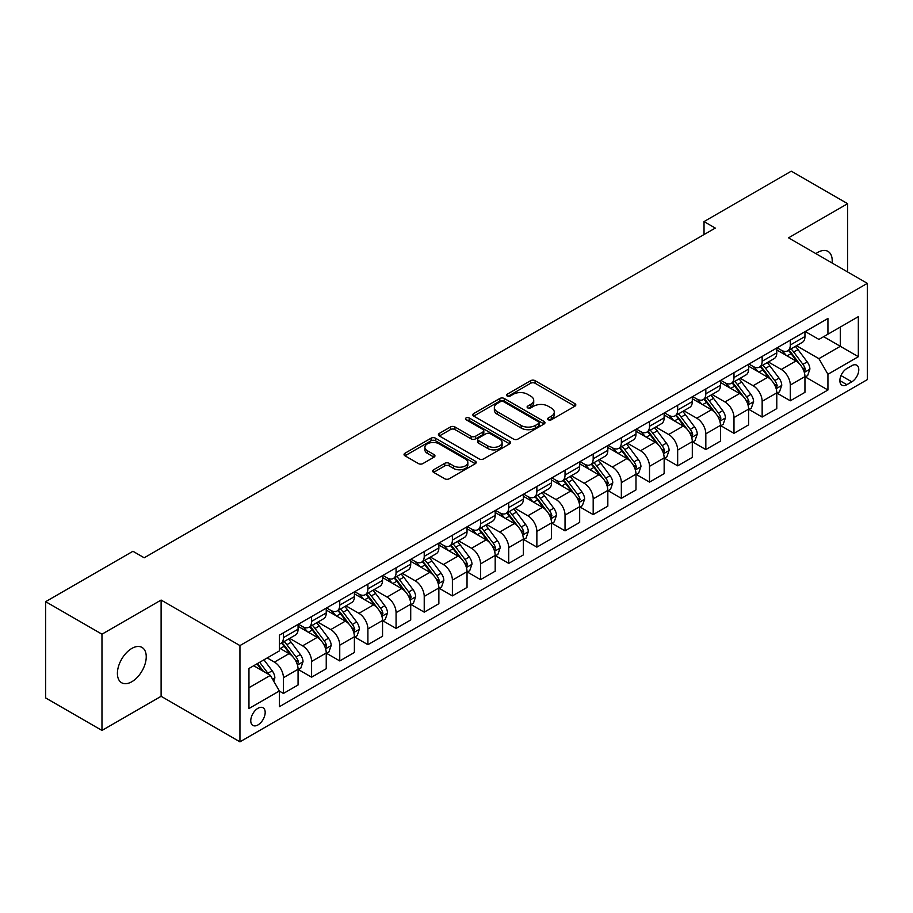 <?xml version="1.0" encoding="UTF-8"?>
<svg xmlns="http://www.w3.org/2000/svg" width="913" height="913" viewBox="0 0 913 913"><rect width="100%" height="100%" fill="white"/><g stroke="black" fill="none" stroke-linecap="round" stroke-linejoin="round"><path stroke-width="1.37" d="M548.302 419.763A2.191 1.267 0 0 0 551.406 419.763L574.893 406.194A3.127 1.803 0 0 0 575.818 404.916A3.127 1.803 0 0 0 574.893 403.649L535.098 380.664A3.127 1.803 0 0 0 530.67 380.664L507.183 394.233A2.191 1.267 0 0 0 506.532 395.124A2.191 1.267 0 0 0 507.183 396.014A2.191 1.267 0 0 0 510.276 396.014L513.311 394.256A10.009 5.775 0 0 1 527.463 394.256L530.784 396.174A10.009 5.775 0 0 1 533.717 400.259A10.009 5.775 0 0 1 530.784 404.345L527.748 406.102A2.191 1.267 0 0 0 527.098 406.993A2.191 1.267 0 0 0 527.748 407.894A2.191 1.267 0 0 0 530.841 407.894L533.877 406.137A10.009 5.775 0 0 1 548.028 406.137L551.349 408.054A10.009 5.775 0 0 1 554.282 412.128A10.009 5.775 0 0 1 551.349 416.214L548.302 417.971A2.191 1.267 0 0 0 547.663 418.873A2.191 1.267 0 0 0 548.302 419.763L548.302 417.971M131.814 681.737A20.394 11.778 120 0 0 145.144 663.774A20.394 11.778 120 0 0 142.017 647.431A20.394 11.778 120 0 0 131.814 648.435A20.394 11.778 120 0 0 118.496 666.41A20.394 11.778 120 0 0 121.623 682.741A20.394 11.778 120 0 0 131.814 681.737M832.085 262.99A20.394 11.778 120 0 0 827.988 251.383A20.394 11.778 120 0 0 817.786 252.399A20.394 11.778 120 0 0 815.891 253.643M257.98 724.922A10.191 5.889 120 0 0 264.633 715.929A10.191 5.889 120 0 0 263.07 707.769A10.191 5.889 120 0 0 257.98 708.271A10.191 5.889 120 0 0 251.315 717.253A10.191 5.889 120 0 0 252.878 725.424A10.191 5.889 120 0 0 257.98 724.922M433.595 469.773A3.127 1.803 0 0 0 432.682 471.051A3.127 1.803 0 0 0 433.595 472.329L444.768 478.777A3.127 1.803 0 0 0 449.185 478.777L475.285 463.713A3.127 1.803 0 0 0 476.198 462.435A3.127 1.803 0 0 0 475.285 461.156L435.478 438.183A3.127 1.803 0 0 0 431.062 438.183L404.961 453.247A3.127 1.803 0 0 0 404.048 454.514A3.127 1.803 0 0 0 404.961 455.792L418.451 463.587A3.127 1.803 0 0 0 422.879 463.587L434.04 457.139A3.127 1.803 0 0 0 434.953 455.861A3.127 1.803 0 0 0 434.04 454.583L427.352 450.725A8.365 4.827 0 0 1 424.899 447.302A8.365 4.827 0 0 1 430.069 442.839A8.365 4.827 0 0 1 439.187 443.889L465.39 459.022A8.365 4.827 0 0 1 467.833 462.435A8.365 4.827 0 0 1 462.674 466.897A8.365 4.827 0 0 1 453.556 465.847L449.185 463.325A3.127 1.803 0 0 0 444.768 463.325L433.595 469.773L433.595 472.329M161.11 600.058L101.971 634.193L45.65 601.678L45.65 697.931L101.971 730.446L161.11 696.299L239.948 741.824L239.948 645.582L161.11 600.058L161.11 696.299M847.641 271.971L847.641 203.69L788.501 237.837L867.35 283.35L239.948 645.582M847.641 203.69L791.32 171.176L704.026 221.574L704.026 234.584M45.65 601.678L132.944 551.281L144.208 557.786L715.29 228.079L704.026 221.574M513.54 439.073A3.127 1.803 0 0 0 517.956 439.073L544.045 424.009A3.127 1.803 0 0 0 544.97 422.73A3.127 1.803 0 0 0 544.045 421.452L504.25 398.479A3.127 1.803 0 0 0 499.822 398.479L473.733 413.543A3.127 1.803 0 0 0 472.82 414.81A3.127 1.803 0 0 0 473.733 416.088L513.54 439.073M466.977 420.231A2.191 1.267 0 0 1 469.202 420.539L469.202 417.937L509.671 441.31A3.127 1.803 0 0 1 510.584 442.577A3.127 1.803 0 0 1 509.671 443.855L483.57 458.919A3.127 1.803 0 0 1 479.154 458.919L439.347 435.946L439.347 433.39A3.127 1.803 0 0 0 438.434 434.668A3.127 1.803 0 0 0 439.347 435.946M439.347 433.39L450.52 426.942A3.127 1.803 0 0 1 454.936 426.942L471.085 436.266A3.127 1.803 0 0 0 475.502 436.266L482.909 431.986A3.127 1.803 0 0 0 483.822 430.708A3.127 1.803 0 0 0 482.909 429.43L466.109 419.729A2.191 1.267 0 0 1 465.459 418.839A2.191 1.267 0 0 1 466.817 417.663A2.191 1.267 0 0 1 469.202 417.937M851.806 365.679L846.853 368.544A9.872 5.706 120 0 0 840.394 377.252A9.872 5.706 120 0 0 841.912 385.16A9.872 5.706 120 0 0 846.853 384.67L851.806 381.817A9.872 5.706 120 0 0 858.254 373.109A9.872 5.706 120 0 0 856.748 365.2A9.872 5.706 120 0 0 851.806 365.679M239.948 741.824L867.35 379.603L867.35 283.35M805.289 331.545L818.915 339.408L827.931 334.204L827.931 318.466L279.378 635.174L279.378 650.912L248.964 668.464L248.964 708.534L279.378 690.97L279.378 706.708L827.931 390.011L827.931 374.273L818.915 358.661L796.513 345.73M827.931 334.204L858.334 316.651L858.334 356.709L827.931 374.273M101.971 634.193L101.971 730.446M823.652 336.68L840.314 346.301L840.314 327.059L858.334 316.651M818.915 358.661L840.314 346.301L858.334 356.709M248.964 687.717L270.362 675.369L253.688 665.737M279.378 691.107L283.429 693.446L283.429 677.708A12.748 7.361 -120 0 0 274.425 662.096L267.212 657.931M283.429 693.446L298.072 684.99L298.072 669.252A12.748 7.361 -120 0 0 289.067 653.64L279.378 648.047M298.414 669.571L311.595 677.184L311.595 661.446A12.748 7.361 -120 0 0 302.58 645.845L289.638 638.37M311.595 677.184L326.238 668.727L326.238 652.989A12.748 7.361 -120 0 0 317.222 637.388L298.072 626.329M326.569 653.32L339.75 660.932L339.75 645.194A12.748 7.361 -120 0 0 330.734 629.582L317.804 622.107M339.75 660.932L354.392 652.475L354.392 636.738A12.748 7.361 -120 0 0 345.376 621.125L326.238 610.067M354.735 637.057L367.905 644.669L367.905 628.931A12.748 7.361 -120 0 0 358.9 613.319L345.959 605.855M367.905 644.669L382.547 636.213L382.547 620.475A12.748 7.361 -120 0 0 373.543 604.874L354.392 593.815M382.889 620.806L396.071 628.406L396.071 612.669A12.748 7.361 -120 0 0 387.055 597.068L374.125 589.593M396.071 628.406L410.713 619.961L410.713 604.223A12.748 7.361 -120 0 0 401.697 588.611L382.547 577.552M411.055 604.543L424.225 612.155L424.225 596.417A12.748 7.361 -120 0 0 415.221 580.805L402.279 573.341M424.225 612.155L438.868 603.698L438.868 587.961A12.748 7.361 -120 0 0 429.863 572.348L410.713 561.301M439.21 588.292L452.392 595.892L452.392 580.154A12.748 7.361 -120 0 0 443.376 564.554L430.434 557.078M452.392 595.892L467.034 587.436L467.034 571.698A12.748 7.361 -120 0 0 458.018 556.097L438.868 545.038M467.365 572.029L480.546 579.641L480.546 563.903A12.748 7.361 -120 0 0 471.542 548.291L458.6 540.827M480.546 579.641L495.188 571.184L495.188 555.446A12.748 7.361 -120 0 0 486.184 539.834L467.034 528.787M495.531 555.766L508.712 563.378L508.712 547.64A12.748 7.361 -120 0 0 499.696 532.039L486.755 524.564M508.712 563.378L523.354 554.921L523.354 539.184A12.748 7.361 -120 0 0 514.339 523.583L495.188 512.524M523.685 539.515L536.867 547.127L536.867 531.389A12.748 7.361 -120 0 0 527.862 515.777L514.921 508.301M536.867 547.127L551.509 538.67L551.509 522.932A12.748 7.361 -120 0 0 542.505 507.32L523.354 496.261M551.851 523.252L565.033 530.864L565.033 515.126A12.748 7.361 -120 0 0 556.017 499.514L543.075 492.05M565.033 530.864L579.675 522.407L579.675 506.669A12.748 7.361 -120 0 0 570.659 491.068L551.509 480.01M580.006 507L593.188 514.601L593.188 498.863A12.748 7.361 -120 0 0 584.172 483.262L571.241 475.787M593.188 514.601L607.83 506.156L607.83 490.418A12.748 7.361 -120 0 0 598.814 474.806L579.675 463.747M608.172 490.738L621.342 498.35L621.342 482.612A12.748 7.361 -120 0 0 612.338 467L599.396 459.536M621.342 498.35L635.984 489.893L635.984 474.155A12.748 7.361 -120 0 0 626.98 458.554L607.83 447.496M636.327 474.486L649.508 482.087L649.508 466.349A12.748 7.361 -120 0 0 640.492 450.748L627.562 443.273M649.508 482.087L664.15 473.642L664.15 457.904A12.748 7.361 -120 0 0 655.135 442.291L635.984 431.233M664.493 458.223L677.663 465.835L677.663 450.098A12.748 7.361 -120 0 0 668.658 434.485L655.717 427.022M677.663 465.835L692.305 457.379L692.305 441.641A12.748 7.361 -120 0 0 683.301 426.029L664.15 414.981M692.647 441.96L705.829 449.573L705.829 433.835A12.748 7.361 -120 0 0 696.813 418.234L683.871 410.759M705.829 449.573L720.471 441.116L720.471 425.378A12.748 7.361 -120 0 0 711.455 409.777L692.305 398.719M720.802 425.709L733.984 433.321L733.984 417.583A12.748 7.361 -120 0 0 724.979 401.971L712.037 394.496M733.984 433.321L748.626 424.865L748.626 409.127A12.748 7.361 -120 0 0 739.621 393.514L720.471 382.467M748.968 409.446L762.15 417.058L762.15 401.321A12.748 7.361 -120 0 0 753.134 385.708L740.192 378.244M762.15 417.058L776.792 408.602L776.792 392.864A12.748 7.361 -120 0 0 767.776 377.263L748.626 366.204M777.123 393.195L790.304 400.796L790.304 385.058A12.748 7.361 -120 0 0 781.288 369.457L768.358 361.982M790.304 400.796L804.946 392.35L804.946 376.613A12.748 7.361 -120 0 0 795.942 361L776.792 349.941M777.123 347.796L781.288 350.204A12.748 7.361 -120 0 0 787.668 350.832A12.748 7.361 -120 0 0 790.304 345L790.304 340.195M748.968 364.059L753.134 366.467A12.748 7.361 -120 0 0 759.502 367.094A12.748 7.361 -120 0 0 762.15 361.263L762.15 356.447M720.802 380.31L724.979 382.718A12.748 7.361 -120 0 0 731.347 383.357A12.748 7.361 -120 0 0 733.984 377.514L733.984 372.709M692.647 396.573L696.813 398.981A12.748 7.361 -120 0 0 703.181 399.609A12.748 7.361 -120 0 0 705.829 393.777L705.829 388.961M664.493 412.836L668.658 415.232A12.748 7.361 -120 0 0 675.027 415.872A12.748 7.361 -120 0 0 677.663 410.04L677.663 405.224M636.327 429.087L640.492 431.495A12.748 7.361 -120 0 0 646.872 432.123A12.748 7.361 -120 0 0 649.508 426.291L649.508 421.475M608.172 445.35L612.338 447.758A12.748 7.361 -120 0 0 618.706 448.386A12.748 7.361 -120 0 0 621.342 442.554L621.342 437.738M580.006 461.601L584.172 464.009A12.748 7.361 -120 0 0 590.551 464.637A12.748 7.361 -120 0 0 593.188 458.805L593.188 454.001M551.851 477.864L556.017 480.272A12.748 7.361 -120 0 0 562.385 480.9A12.748 7.361 -120 0 0 565.033 475.068L565.033 470.252M523.685 494.116L527.862 496.524A12.748 7.361 -120 0 0 534.231 497.163A12.748 7.361 -120 0 0 536.867 491.32L536.867 486.515M495.531 510.378L499.696 512.786A12.748 7.361 -120 0 0 506.064 513.414A12.748 7.361 -120 0 0 508.712 507.582L508.712 502.766M467.365 526.641L471.542 529.038A12.748 7.361 -120 0 0 477.91 529.677A12.748 7.361 -120 0 0 480.546 523.845L480.546 519.029M439.21 542.893L443.376 545.301A12.748 7.361 -120 0 0 449.744 545.928A12.748 7.361 -120 0 0 452.392 540.097L452.392 535.28M411.055 559.155L415.221 561.563A12.748 7.361 -120 0 0 421.589 562.191A12.748 7.361 -120 0 0 424.225 556.359L424.225 551.543M382.889 575.407L387.055 577.815A12.748 7.361 -120 0 0 393.435 578.443A12.748 7.361 -120 0 0 396.071 572.611L396.071 567.806M354.735 591.67L358.9 594.078A12.748 7.361 -120 0 0 365.268 594.705A12.748 7.361 -120 0 0 367.905 588.874L367.905 584.058M326.569 607.921L330.734 610.329A12.748 7.361 -120 0 0 337.114 610.968A12.748 7.361 -120 0 0 339.75 605.125L339.75 600.32M298.414 624.184L302.58 626.592A12.748 7.361 -120 0 0 308.948 627.22A12.748 7.361 -120 0 0 311.595 621.388L311.595 616.572M805.289 376.932L827.931 390.011M787.668 350.832L802.31 342.386A12.748 7.361 -120 0 0 804.946 336.555L804.946 331.739M759.502 367.094L774.144 358.638A12.748 7.361 -120 0 0 776.792 352.806L776.792 347.99M731.347 383.357L745.989 374.901A12.748 7.361 -120 0 0 748.626 369.069L748.626 364.253M703.181 399.609L717.835 391.152A12.748 7.361 -120 0 0 720.471 385.32L720.471 380.516M675.027 415.872L689.669 407.415A12.748 7.361 -120 0 0 692.305 401.583L692.305 396.767M646.872 432.123L661.514 423.678A12.748 7.361 -120 0 0 664.15 417.834L664.15 413.03M618.706 448.386L633.348 439.929A12.748 7.361 -120 0 0 635.984 434.097L635.984 429.281M590.551 464.637L605.193 456.192A12.748 7.361 -120 0 0 607.83 450.349L607.83 445.544M562.385 480.9L577.027 472.443A12.748 7.361 -120 0 0 579.675 466.611L579.675 461.795M534.231 497.163L548.873 488.706A12.748 7.361 -120 0 0 551.509 482.874L551.509 478.058M506.064 513.414L520.707 504.957A12.748 7.361 -120 0 0 523.354 499.126L523.354 494.31M477.91 529.677L492.552 521.22A12.748 7.361 -120 0 0 495.188 515.389L495.188 510.572M449.744 545.928L464.397 537.472A12.748 7.361 -120 0 0 467.034 531.64L467.034 526.835M421.589 562.191L436.231 553.735A12.748 7.361 -120 0 0 438.868 547.903L438.868 543.087M393.435 578.443L408.077 569.997A12.748 7.361 -120 0 0 410.713 564.154L410.713 559.349M365.268 594.705L379.911 586.249A12.748 7.361 -120 0 0 382.547 580.417L382.547 575.601M337.114 610.968L351.756 602.512A12.748 7.361 -120 0 0 354.392 596.68L354.392 591.864M308.948 627.22L323.59 618.763A12.748 7.361 -120 0 0 326.238 612.931L326.238 608.115M279.378 643.996A12.748 7.361 -120 0 0 280.793 643.482L295.435 635.026A12.748 7.361 -120 0 0 298.072 629.194L298.072 624.378M280.793 643.482A12.748 7.361 -120 0 0 283.429 637.639L283.429 632.835M270.362 675.369L279.378 690.97M549.181 420.071L551.349 418.816A10.009 5.775 0 0 0 554.282 414.73L554.282 412.128M533.717 400.259L533.717 402.861A10.009 5.775 0 0 1 530.784 406.947L528.616 408.202M574.859 406.217L535.098 383.266A3.127 1.803 0 0 0 530.67 383.266L508.05 396.322M544.045 421.452L544.045 424.009L504.25 401.069A3.127 1.803 0 0 0 499.822 401.069L473.779 416.111M538.522 423.621A2.191 1.267 0 0 0 539.161 422.73A2.191 1.267 0 0 0 538.522 421.84L503.588 401.663A2.191 1.267 0 0 0 500.484 401.663L497.288 403.512A10.009 5.775 0 0 0 494.355 407.597A10.009 5.775 0 0 0 497.288 411.683L521.163 425.469A10.009 5.775 0 0 0 535.315 425.469L538.522 423.621L538.522 426.223A2.191 1.267 0 0 0 539.161 425.332L539.161 422.73M494.355 407.597L494.355 410.199A10.009 5.775 0 0 0 497.288 414.285L497.288 411.683M538.522 426.223L535.315 428.071A10.009 5.775 0 0 1 521.163 428.071L497.288 414.285M439.393 435.969L450.52 429.544L450.52 426.942M483.822 430.708L483.822 433.31A3.127 1.803 0 0 1 482.909 434.588L475.502 438.868A3.127 1.803 0 0 1 471.085 438.868L454.936 429.544A3.127 1.803 0 0 0 450.52 429.544M469.202 420.539L509.625 443.878M487.827 445.932A8.365 4.827 0 0 0 496.946 446.982A8.365 4.827 0 0 0 502.116 442.52A8.365 4.827 0 0 0 499.662 439.107L490.429 433.778A3.127 1.803 0 0 0 486.001 433.778L478.595 438.046A3.127 1.803 0 0 0 477.682 439.324A3.127 1.803 0 0 0 478.595 440.602L487.827 445.932L487.827 448.534A8.365 4.827 0 0 0 496.946 449.584A8.365 4.827 0 0 0 502.116 445.122L502.116 442.52M477.682 439.324L477.682 441.926A3.127 1.803 0 0 0 478.595 443.204L478.595 440.602M487.827 448.534L478.595 443.204M467.833 462.435L467.833 465.037A8.365 4.827 0 0 1 462.674 469.499A8.365 4.827 0 0 1 453.556 468.449L449.185 465.927A3.127 1.803 0 0 0 444.768 465.927L433.641 472.352M424.899 447.302L424.899 449.904A8.365 4.827 0 0 0 427.352 453.327L427.352 450.725M433.995 457.162L427.352 453.327M475.239 463.736L435.478 440.774A3.127 1.803 0 0 0 431.062 440.774L405.007 455.815M804.946 377.126L807.651 375.574L809.899 369.069A8.445 4.873 -120 0 0 807.206 361.879L798.008 349.588A24.377 14.072 -120 0 0 795.349 346.404M786.196 355.374A24.377 14.072 -120 0 0 781.197 350.147M804.182 371.956L805.346 369.423A8.445 4.873 -120 0 0 802.926 364.344L793.728 352.064A24.377 14.072 -120 0 0 791.069 348.88M788.798 350.181A20.234 11.675 60 0 1 792.119 353.959L799.902 364.355M788.364 350.432A24.377 14.072 60 0 1 791.023 353.616L797.14 361.788M776.792 393.389L779.497 391.825L781.745 385.32A8.445 4.873 -120 0 0 779.051 378.13L769.842 365.851A24.377 14.072 -120 0 0 767.182 362.666M758.03 371.637A24.377 14.072 -120 0 0 753.042 366.41M776.016 388.219L777.191 385.685A8.445 4.873 -120 0 0 774.772 380.607L765.562 368.316A24.377 14.072 -120 0 0 762.903 365.132M760.632 366.444A20.234 11.675 60 0 1 763.953 370.221L771.747 380.618M760.198 366.695A24.377 14.072 60 0 1 762.857 369.879L768.986 378.05M748.626 409.64L751.331 408.088L753.579 401.583A8.445 4.873 -120 0 0 750.885 394.393L741.687 382.102A24.377 14.072 -120 0 0 739.028 378.918M729.875 387.888A24.377 14.072 -120 0 0 724.876 382.673M747.861 404.47L749.025 401.937A8.445 4.873 -120 0 0 746.606 396.858L737.407 384.578A24.377 14.072 -120 0 0 734.748 381.394M732.477 382.695A20.234 11.675 60 0 1 735.798 386.473L743.593 396.87M732.043 382.946A24.377 14.072 60 0 1 734.703 386.131L740.82 394.302M720.471 425.903L723.176 424.34L725.424 417.834A8.445 4.873 -120 0 0 722.731 410.645L713.521 398.365A24.377 14.072 -120 0 0 710.862 395.181M701.709 404.151A24.377 14.072 -120 0 0 696.722 398.924M719.695 420.733L720.871 418.2A8.445 4.873 -120 0 0 718.451 413.121L709.241 400.83A24.377 14.072 -120 0 0 706.582 397.646M704.322 398.958A20.234 11.675 60 0 1 707.643 402.736L715.427 413.133M703.877 399.209A24.377 14.072 60 0 1 706.536 402.393L712.665 410.565M692.305 442.166L695.01 440.602L697.27 434.097A8.445 4.873 -120 0 0 694.565 426.907L685.366 414.616A24.377 14.072 -120 0 0 682.707 411.432M673.554 420.402A24.377 14.072 -120 0 0 668.567 415.187M691.54 436.985L692.705 434.451A8.445 4.873 -120 0 0 690.285 429.384L681.087 417.093A24.377 14.072 -120 0 0 678.427 413.909M676.156 415.221A20.234 11.675 60 0 1 679.477 418.987L687.272 429.384M675.723 415.472A24.377 14.072 60 0 1 678.382 418.656L684.499 426.816M664.15 458.417L666.855 456.854L669.103 450.349A8.445 4.873 -120 0 0 666.41 443.17L657.2 430.879A24.377 14.072 -120 0 0 654.541 427.695M645.388 436.665A24.377 14.072 -120 0 0 640.401 431.438M663.386 453.247L664.55 450.714A8.445 4.873 -120 0 0 662.13 445.635L652.921 433.344A24.377 14.072 -120 0 0 650.261 430.16M648.002 431.472A20.234 11.675 60 0 1 651.323 435.25L659.106 445.647M647.568 431.723A24.377 14.072 60 0 1 650.227 434.908L656.344 443.079M635.984 474.68L638.689 473.117L640.949 466.611A8.445 4.873 -120 0 0 638.255 459.422L629.046 447.13A24.377 14.072 -120 0 0 626.386 443.946M617.234 452.916A24.377 14.072 -120 0 0 612.246 447.701M635.22 469.51L636.384 466.977A8.445 4.873 -120 0 0 633.976 461.898L624.766 449.607A24.377 14.072 -120 0 0 622.107 446.423M619.836 447.735A20.234 11.675 60 0 1 623.157 451.501L630.951 461.91M619.402 447.986A24.377 14.072 60 0 1 622.061 451.17L628.178 459.342M607.83 490.932L610.535 489.379L612.783 482.874A8.445 4.873 -120 0 0 610.089 475.684L600.891 463.393A24.377 14.072 -120 0 0 598.232 460.209M589.068 469.179A24.377 14.072 -120 0 0 584.08 463.952M607.065 485.762L608.229 483.228A8.445 4.873 -120 0 0 605.81 478.15L596.611 465.87A24.377 14.072 -120 0 0 593.952 462.674M591.681 463.987A20.234 11.675 60 0 1 595.002 467.764L602.785 478.161M591.247 464.238A24.377 14.072 60 0 1 593.907 467.422L600.024 475.593M579.675 507.194L582.368 505.631L584.628 499.126A8.445 4.873 -120 0 0 581.935 491.936L572.725 479.656A24.377 14.072 -120 0 0 570.066 476.472M560.913 485.442A24.377 14.072 -120 0 0 555.926 480.215M578.899 502.024L580.063 499.491A8.445 4.873 -120 0 0 577.655 494.412L568.445 482.121A24.377 14.072 -120 0 0 565.786 478.937M563.515 480.249A20.234 11.675 60 0 1 566.836 484.027L574.631 494.424M563.081 480.5A24.377 14.072 60 0 1 565.74 483.685L571.858 491.856M551.509 523.446L554.214 521.894L556.462 515.389A8.445 4.873 -120 0 0 553.769 508.199L544.57 495.907A24.377 14.072 -120 0 0 541.911 492.723M532.758 501.694A24.377 14.072 -120 0 0 527.76 496.478M550.744 518.276L551.909 515.742A8.445 4.873 -120 0 0 549.489 510.664L540.291 498.384A24.377 14.072 -120 0 0 537.631 495.2M535.36 496.501A20.234 11.675 60 0 1 538.681 500.278L546.465 510.675M534.927 496.752A24.377 14.072 60 0 1 537.586 499.936L543.703 508.107M523.354 539.709L526.059 538.145L528.307 531.64A8.445 4.873 -120 0 0 525.614 524.45L516.404 512.17A24.377 14.072 -120 0 0 513.745 508.986M504.592 517.956A24.377 14.072 -120 0 0 499.605 512.729M522.578 534.539L523.754 532.005A8.445 4.873 -120 0 0 521.334 526.927L512.125 514.635A24.377 14.072 -120 0 0 509.465 511.451M507.194 512.764A20.234 11.675 60 0 1 510.515 516.541L518.31 526.938M506.761 513.015A24.377 14.072 60 0 1 509.42 516.199L515.548 524.37M495.188 555.971L497.893 554.408L500.141 547.903A8.445 4.873 -120 0 0 497.448 540.713L488.25 528.422A24.377 14.072 -120 0 0 485.59 525.237M476.438 534.208A24.377 14.072 -120 0 0 471.439 528.992M494.424 550.79L495.588 548.257A8.445 4.873 -120 0 0 493.168 543.178L483.97 530.898A24.377 14.072 -120 0 0 481.311 527.714M479.04 529.015A20.234 11.675 60 0 1 482.361 532.793L490.155 543.189M478.606 529.278A24.377 14.072 60 0 1 481.265 532.462L487.382 540.622M467.034 572.223L469.739 570.659L471.987 564.154A8.445 4.873 -120 0 0 469.293 556.976L460.084 544.684A24.377 14.072 -120 0 0 457.424 541.5M448.272 550.471A24.377 14.072 -120 0 0 443.284 545.244M466.258 567.053L467.433 564.519A8.445 4.873 -120 0 0 465.014 559.441L455.804 547.149A24.377 14.072 -120 0 0 453.145 543.965M450.885 545.278A20.234 11.675 60 0 1 454.206 549.055L461.989 559.452M450.44 545.529A24.377 14.072 60 0 1 453.099 548.713L459.228 556.884M438.868 588.486L441.572 586.922L443.832 580.417A8.445 4.873 -120 0 0 441.127 573.227L431.929 560.936A24.377 14.072 -120 0 0 429.27 557.752M420.117 566.722A24.377 14.072 -120 0 0 415.13 561.506M438.103 583.316L439.267 580.782A8.445 4.873 -120 0 0 436.848 575.704L427.649 563.412A24.377 14.072 -120 0 0 424.99 560.228M422.719 561.541A20.234 11.675 60 0 1 426.04 565.307L433.835 575.715M422.285 561.792A24.377 14.072 60 0 1 424.944 564.976L431.062 573.136M410.713 604.737L413.418 603.173L415.666 596.68A8.445 4.873 -120 0 0 412.973 589.49L403.763 577.199A24.377 14.072 -120 0 0 401.104 574.015M391.951 582.985A24.377 14.072 -120 0 0 386.964 577.758M409.948 599.567L411.112 597.034A8.445 4.873 -120 0 0 408.693 591.955L399.483 579.675A24.377 14.072 -120 0 0 396.824 576.48M394.564 577.792A20.234 11.675 60 0 1 397.885 581.57L405.669 591.966M394.131 578.043A24.377 14.072 60 0 1 396.79 581.227L402.907 589.399M382.547 621L385.252 619.436L387.511 612.931A8.445 4.873 -120 0 0 384.818 605.741L375.608 593.461A24.377 14.072 -120 0 0 372.949 590.266M363.796 599.248A24.377 14.072 -120 0 0 358.809 594.021M381.782 615.83L382.946 613.296A8.445 4.873 -120 0 0 380.538 608.218L371.329 595.927A24.377 14.072 -120 0 0 368.669 592.742M366.398 594.055A20.234 11.675 60 0 1 369.719 597.832L377.514 608.229M365.965 594.306A24.377 14.072 60 0 1 368.624 597.49L374.741 605.661M354.392 637.251L357.097 635.699L359.345 629.194A8.445 4.873 -120 0 0 356.652 622.004L347.454 609.713A24.377 14.072 -120 0 0 344.794 606.529M335.63 615.499A24.377 14.072 -120 0 0 330.643 610.283M353.628 632.081L354.792 629.548A8.445 4.873 -120 0 0 352.372 624.469L343.174 612.189A24.377 14.072 -120 0 0 340.515 609.005M338.244 610.306A20.234 11.675 60 0 1 341.565 614.084L349.348 624.481M337.81 610.557A24.377 14.072 60 0 1 340.469 613.741L346.586 621.913M326.238 653.514L328.931 651.95L331.191 645.445A8.445 4.873 -120 0 0 328.497 638.255L319.288 625.976A24.377 14.072 -120 0 0 316.628 622.792M307.476 631.762A24.377 14.072 -120 0 0 302.488 626.535M325.462 648.344L326.626 645.811A8.445 4.873 -120 0 0 324.218 640.732L315.008 628.441A24.377 14.072 -120 0 0 312.349 625.257M310.078 626.569A20.234 11.675 60 0 1 313.399 630.347L321.193 640.743M309.644 626.82A24.377 14.072 60 0 1 312.303 630.004L318.42 638.176M298.072 669.765L300.776 668.213L303.025 661.708A8.445 4.873 -120 0 0 300.331 654.518L291.133 642.227A24.377 14.072 -120 0 0 288.474 639.043M297.307 664.596L298.471 662.062A8.445 4.873 -120 0 0 296.052 656.983L286.853 644.704A24.377 14.072 -120 0 0 284.194 641.519M281.923 642.82A20.234 11.675 60 0 1 285.244 646.598L293.027 656.995M281.489 643.072A24.377 14.072 60 0 1 284.148 646.267L290.266 654.427M273.74 681.212L274.87 677.96A8.445 4.873 -120 0 0 272.177 670.77L263.96 659.814M268.662 674.376A8.445 4.873 -120 0 0 267.897 673.246L259.68 662.279M257.569 663.5L263.469 671.386M256.975 663.842L261.985 670.53M274.425 662.096L289.067 653.64M302.58 645.845L317.222 637.388M330.734 629.582L345.376 621.125M358.9 613.319L373.543 604.874M387.055 597.068L401.697 588.611M415.221 580.805L429.863 572.348M443.376 564.554L458.018 556.097M471.542 548.291L486.184 539.834M499.696 532.039L514.339 523.583M527.862 515.777L542.505 507.32M556.017 499.514L570.659 491.068M584.172 483.262L598.814 474.806M612.338 467L626.98 458.554M640.492 450.748L655.135 442.291M668.658 434.485L683.301 426.029M696.813 418.234L711.455 409.777M724.979 401.971L739.621 393.514M753.134 385.708L767.776 377.263M781.288 369.457L795.942 361M790.304 345L804.946 336.555M790.304 385.058L804.946 376.613M762.15 401.321L776.792 392.864M762.15 361.263L776.792 352.806M733.984 417.583L748.626 409.127M733.984 377.514L748.626 369.069M705.829 433.835L720.471 425.378M705.829 393.777L720.471 385.32M677.663 450.098L692.305 441.641M677.663 410.04L692.305 401.583M649.508 466.349L664.15 457.904M649.508 426.291L664.15 417.834M621.342 482.612L635.984 474.155M621.342 442.554L635.984 434.097M593.188 498.863L607.83 490.418M593.188 458.805L607.83 450.349M565.033 515.126L579.675 506.669M565.033 475.068L579.675 466.611M536.867 531.389L551.509 522.932M536.867 491.32L551.509 482.874M508.712 547.64L523.354 539.184M508.712 507.582L523.354 499.126M480.546 563.903L495.188 555.446M480.546 523.845L495.188 515.389M452.392 580.154L467.034 571.698M452.392 540.097L467.034 531.64M424.225 596.417L438.868 587.961M424.225 556.359L438.868 547.903M396.071 612.669L410.713 604.223M396.071 572.611L410.713 564.154M367.905 628.931L382.547 620.475M367.905 588.874L382.547 580.417M339.75 645.194L354.392 636.738M339.75 605.125L354.392 596.68M311.595 661.446L326.238 652.989M311.595 621.388L326.238 612.931M283.429 677.708L298.072 669.252M283.429 637.639L298.072 629.194M840.999 375.574L851.806 381.817M839.869 380.641L846.853 384.67M551.349 418.816L551.349 416.214M527.748 407.894L527.748 406.102M530.784 406.947L530.784 404.345M507.183 396.014L507.183 394.233M530.67 383.266L530.67 380.664M535.098 383.266L535.098 380.664M574.893 406.194L574.893 403.649M473.733 416.088L473.733 413.543M499.822 401.069L499.822 398.479M504.25 401.069L504.25 398.479M521.163 428.071L521.163 425.469M535.315 428.071L535.315 425.469M454.936 429.544L454.936 426.942M471.085 438.868L471.085 436.266M475.502 438.868L475.502 436.266M482.909 434.588L482.909 431.986M509.671 443.855L509.671 441.31M444.768 465.927L444.768 463.325M449.185 465.927L449.185 463.325M453.556 468.449L453.556 465.847M434.04 457.139L434.04 454.583M404.961 455.792L404.961 453.247M431.062 440.774L431.062 438.183M435.478 440.774L435.478 438.183M475.285 463.713L475.285 461.156M804.319 372.424L809.842 369.229M793.728 352.064L798.008 349.588M787.086 355.887L791.023 353.616M802.926 364.344L807.206 361.879M802.265 367.642L805.346 369.423M776.153 388.676L781.688 385.491M765.562 368.316L769.842 365.851M758.931 372.15L762.857 369.879M774.772 380.607L779.051 378.13M774.098 383.905L777.191 385.685M747.998 404.938L753.533 401.743M737.407 384.578L741.687 382.102M730.765 388.413L734.703 386.131M746.606 396.858L750.885 394.393M745.944 400.156L749.025 401.937M719.843 421.19L725.367 418.006M709.241 400.83L713.521 398.365M702.611 404.664L706.536 402.393M718.451 413.121L722.731 410.645M717.778 416.419L720.871 418.2M691.677 437.453L697.212 434.257M681.087 417.093L685.366 414.616M674.445 420.927L678.382 418.656M690.285 429.384L694.565 426.907M689.623 432.671L692.705 434.451M663.523 453.715L669.046 450.52M652.921 433.344L657.2 430.879M646.29 437.179L650.227 434.908M662.13 445.635L666.41 443.17M661.457 448.934L664.55 450.714M635.357 469.967L640.892 466.771M624.766 449.607L629.046 447.13M618.124 453.441L622.061 451.17M633.976 461.898L638.255 459.422M633.302 465.196L636.384 466.977M607.202 486.23L612.726 483.034M596.611 465.87L600.891 463.393M589.969 469.693L593.907 467.422M605.81 478.15L610.089 475.684M605.136 481.448L608.229 483.228M579.036 502.481L584.571 499.285M568.445 482.121L572.725 479.656M561.815 485.956L565.74 483.685M577.655 494.412L581.935 491.936M576.982 497.711L580.063 499.491M550.881 518.744L556.405 515.548M540.291 498.384L544.57 495.907M533.649 502.207L537.586 499.936M549.489 510.664L553.769 508.199M548.827 513.962L551.909 515.742M522.715 534.995L528.25 531.811M512.125 514.635L516.404 512.17M505.494 518.47L509.42 516.199M521.334 526.927L525.614 524.45M520.661 530.225L523.754 532.005M494.561 551.258L500.096 548.062M483.97 530.898L488.25 528.422M477.328 534.733L481.265 532.462M493.168 543.178L497.448 540.713M492.506 546.476L495.588 548.257M466.406 567.521L471.93 564.325M455.804 547.149L460.084 544.684M449.173 550.984L453.099 548.713M465.014 559.441L469.293 556.976M464.34 562.739L467.433 564.519M438.24 583.772L443.775 580.577M427.649 563.412L431.929 560.936M421.007 567.247L424.944 564.976M436.848 575.704L441.127 573.227M436.186 578.99L439.267 580.782M410.085 600.035L415.609 596.84M399.483 579.675L403.763 577.199M392.852 583.498L396.79 581.227M408.693 591.955L412.973 589.49M408.02 595.253L411.112 597.034M381.919 616.286L387.454 613.091M371.329 595.927L375.608 593.461M364.686 599.761L368.624 597.49M380.538 608.218L384.818 605.741M379.865 611.516L382.946 613.296M353.765 632.549L359.288 629.354M343.174 612.189L347.454 609.713M336.532 616.013L340.469 613.741M352.372 624.469L356.652 622.004M351.71 627.767L354.792 629.548M325.599 648.801L331.134 645.617M315.008 628.441L319.288 625.976M308.377 632.275L312.303 630.004M324.218 640.732L328.497 638.255M323.544 644.03L326.626 645.811M297.444 665.063L302.968 661.868M286.853 644.704L291.133 642.227M280.211 648.538L284.148 646.267M296.052 656.983L300.331 654.518M295.39 660.282L298.471 662.062M272.679 679.363L274.813 678.131M267.897 673.246L272.177 670.77"/></g></svg>
